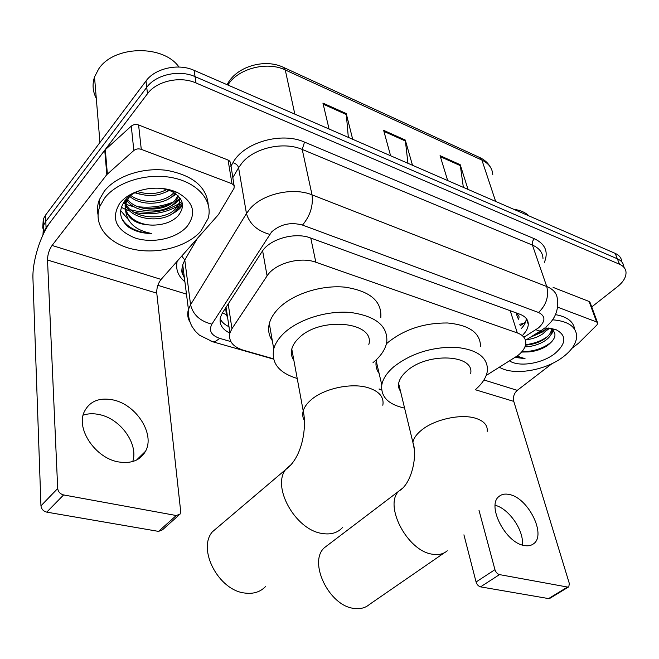 <?xml version="1.0" encoding="UTF-8"?>
<svg xmlns="http://www.w3.org/2000/svg" width="659" height="659" viewBox="0 0 659 659"><rect width="100%" height="100%" fill="white"/><g stroke="black" fill="none" stroke-linecap="round" stroke-linejoin="round"><path stroke-width="0.99" d="M486.202 375.465L517.809 355.58C522.851 351.511 525.511 347.342 525.8 343.059C525.857 338.446 523.024 335.077 517.315 332.935L315.834 262.241C300.257 256.285 274.704 263.485 267.084 275.899L231.952 328.693L229.925 332.96C228.269 341.057 232.767 346.815 243.418 350.234L273.501 358.817M516.261 313.791L518.427 319.253C519.704 316.765 518.979 314.944 516.261 313.791L516.969 313.182M225.699 307.835L226.268 314.541L227.619 317.597M379.073 388.95L381.627 389.675M523.098 334.673C526.409 331.238 528.131 327.811 528.279 324.385C528.271 319.796 525.487 316.411 519.91 314.252L310.546 237.965C294.993 231.811 269.589 239.003 262.051 251.631L222.404 312.934L220.477 317.086C218.912 323.94 222.042 329.286 229.876 333.124M526.302 318.536C526.121 321.921 524.407 325.307 521.162 328.693M182.288 203.03L179.487 205.031L182.288 203.03M177.633 206.185C164.198 213.598 149.585 215.6 133.802 212.19C149.585 215.6 164.198 213.598 177.633 206.185M130.004 211.102L125.787 209.513L130.004 211.102M125.507 209.389L121.322 207.28L125.507 209.389M549.071 328.652L546.954 330.225L549.071 328.652M42.868 235.106L43.824 231.622L46.072 227.717L147.484 93.735C156.587 81.016 180.187 75.785 196.02 82.976L619.501 264.243C623.447 265.997 625.613 268.617 626.009 272.093C626.264 277.027 623.398 281.912 617.401 286.764L591.733 306.937M186.464 294.12L157.855 285.322M42.711 228.154L43.288 219.06L45.52 215.147L145.985 80.999C154.989 68.281 178.383 63.099 194.092 70.34L615.209 253.386L617.351 258.798C621.289 260.56 623.455 263.188 623.859 266.681C623.455 263.188 621.289 260.56 617.351 258.798L195.056 76.625L617.351 258.798L619.501 264.243M145.985 80.999L146.735 87.342C155.779 74.624 179.281 69.409 195.056 76.625C179.281 69.409 155.779 74.624 146.735 87.342L45.792 221.408L146.735 87.342L147.484 93.735M42.983 234.423L43.552 225.312L45.792 221.408L43.552 225.312L42.983 234.423M228.986 326.707C224.686 324.698 221.729 322.037 220.131 318.701M171.628 202.684C160.887 206.638 149.667 207.98 137.962 206.737C149.667 207.98 160.887 206.638 171.628 202.684M130.515 209.76C147.97 214.472 164.124 212.445 178.984 203.68M179.322 203.458L181.892 201.621M348.331 137.377L346.23 113.554L322.926 103.092L329.072 129.007M352.689 139.28L346.23 113.554M463.359 187.378L460.196 164.692L440.064 155.656L447.683 180.566M468.038 189.413L460.196 164.692M407.954 163.3L405.285 140.046L383.645 130.342L390.589 155.746M412.493 165.269L405.285 140.046M615.209 253.386C619.139 255.157 621.305 257.801 621.717 261.302M495.156 505.288C508.97 508.567 524.267 530.8 522.323 545.026M524.103 545.487C527.941 546.237 531.105 545.668 533.584 543.774C546.69 534.935 528.197 497.916 509.465 494.538C505.165 493.542 501.664 494.201 498.978 496.491C486.523 505.404 505.338 542.728 524.103 545.487M557.539 307.135L596.634 321.954L589.08 301.468L590.2 302.786L597.491 322.556M553.09 287.373L589.08 301.468M568.808 586.823L549.861 598.347L548.568 598.586L567.523 587.045L568.808 586.823L569.318 583.462L513.781 401.389C512.859 397.031 514.02 393.349 517.274 390.35L552.168 363.537M480.543 586.864C478.434 586.255 476.943 584.624 476.07 581.988L494.95 569.664C495.856 572.325 497.372 573.973 499.481 574.607L480.543 586.864L548.568 598.586M463.928 534.828L476.07 581.988M499.481 574.607L567.523 587.045M494.95 569.664L479.019 510.396M571.996 348.29L578.61 343.158L596.873 325.027L597.746 323.248L596.634 321.954M513.789 209.298L515.239 209.521C521.104 210.559 525.66 212.668 528.889 215.864M552.613 319.796C567.737 321.081 575.76 326.394 576.674 335.736C576.65 342.804 572.309 349.74 563.634 356.527C545.907 370.58 513.608 376.025 499.464 367.244M555.479 314.64C567.135 316.707 573.528 321.592 574.648 329.294M515.247 357.433L525.034 358.636L517.076 356.14M552.003 341.551C543.873 348.273 533.823 351.667 521.862 351.725L528.172 351.955L521.566 352.054M528.172 351.955C535.47 351.387 541.929 349.221 547.555 345.448C556.328 338.528 557.292 332.869 550.454 328.462M545.001 327.861L556.237 329.78C566.773 335.588 566.336 343.496 554.927 353.512C542.448 363.521 519.358 367.343 509.605 360.951M525.503 345.127C532.9 344.591 539.334 342.474 544.804 338.767C548.988 335.785 551.179 332.68 551.385 329.459L551.369 328.965M524.918 346.873C532.661 346.552 539.482 344.418 545.38 340.481C549.565 337.499 551.764 334.393 551.97 331.18L551.567 329.088M530.347 337.284L542.53 331.955L546.896 327.91M526.327 339.797C532.884 338.915 538.469 336.864 543.098 333.652L548.535 328.017M551.048 334.525L553.741 331.049M532.175 336.139L545.257 329.706M525.602 344.682C534.4 343.578 541.805 340.777 547.802 336.288M551.805 332.507L553.272 330.488M515.684 357.145L525.034 358.636M328.396 544.655L324.376 547.72C307.951 562.036 329.129 606.173 354.188 608.422C360.267 609.229 365.325 607.928 369.361 604.501L444.355 552.786M470.691 373.381C474.546 354.46 427.353 352.186 406.924 370.926C402.13 375.062 399.362 379.271 398.637 383.546L398.786 387.953L400.664 391.899M404.593 408.119C388.258 404.461 380.655 396.743 381.792 384.947C382.904 378.859 386.841 372.846 393.629 366.915C410.433 353.776 430.632 347.202 454.208 347.194C476.358 349.097 487.454 356.717 487.495 370.045C486.754 376.783 482.701 383.332 475.337 389.691M386.421 343.817L387.756 342.606C404.255 329.385 424.149 322.844 447.428 322.976C469.323 325.052 480.345 332.853 480.502 346.387M379.131 373.505C376.454 369.748 375.473 365.523 376.19 360.835L376.429 359.625M219.249 525.973L212.387 531.821C197.107 549.26 218.656 590.555 244.975 593.059C253.484 594.13 260.33 591.971 265.486 586.584M368.826 344.476C375.506 321.749 319.969 316.106 298.667 338.24C295.043 341.724 292.744 345.332 291.78 349.048C290.784 353.183 291.476 356.947 293.873 360.349M297.217 378.455C278.93 372.903 271.104 363.051 273.74 348.899C275.174 343.668 278.411 338.586 283.461 333.652C298.008 319.426 327.095 310.241 350.876 312.514C376.1 316.221 388.06 326.123 386.759 342.227C385.49 348.891 381.479 355.217 374.707 361.198L373.01 362.631M272.307 340.678C268.79 335.522 267.801 329.821 269.325 323.569C270.709 318.272 273.88 313.14 278.831 308.173C293.107 293.856 321.732 284.737 345.201 287.184C370.111 291.089 381.973 301.196 380.803 317.514M292.637 353.694L291.344 353.306M83.116 415.154C88.158 413.473 93.652 413.3 99.6 414.643C120.712 418.918 138.654 444.141 132.739 461.547M118.216 461.877C131.174 464.01 140.293 460.452 145.565 451.184C155.153 434.174 136.454 404.783 113.373 399.988C99.13 397.163 89.344 401.265 84.031 412.295C76.147 429.503 95.687 458.046 118.216 461.877M141.273 149.346C138.464 148.473 135.985 148.86 133.835 150.507L106.824 174.602L104.74 150.219L131.281 126.116C133.39 124.469 135.828 124.09 138.596 124.979L141.273 149.346L231.993 183.737L228.063 160.03L229.662 161.068L230.469 162.518L234.011 185.237M138.596 124.979L228.063 160.03M104.74 150.219L50.924 221.317C40.529 234.752 32.167 261.466 32.958 278.749L40.949 505.832L57.695 488.517L47.514 260.033C47.588 254.679 49.112 249.819 52.077 245.461L106.824 174.602M178.787 515.247L162.427 529.869L158.539 531.393L176.258 515.527L180.146 514.028L180.681 511.343L156.776 293.164C156.562 288.016 157.995 283.436 161.093 279.416L218.434 214.62L234.044 188.276L234.209 185.583L231.993 183.737M57.695 488.517C58.19 491.836 60.158 493.978 63.602 494.934L46.748 512.134L158.539 531.393M46.748 512.134C43.337 511.219 41.41 509.119 40.949 505.832M63.602 494.934L176.258 515.527M96.296 98.372C92.713 91.494 92.128 84.36 94.517 76.979L98.578 69.121C113.735 45.356 163.292 44.408 178.968 67.029M104.765 197.906C117.459 181.447 148.291 172.419 173.457 177.93C198.721 183.293 213.294 201.456 208.104 218.524L200.904 231.136C186.967 246.96 157.097 254.778 132.55 249.094C107.944 243.575 92.59 224.768 99.888 206.283L104.765 197.906M98.018 214.702C96.972 209.735 97.425 204.727 99.369 199.685L104.221 191.299C115.902 176.151 142.921 167.065 166.908 170.376C192.609 175.319 206.382 186.637 208.211 204.348M139.856 190.575C133.62 192.873 128.736 196.118 125.202 200.328C118.043 210.328 119.271 219.323 128.876 227.314C135.103 231.375 142.632 233.434 151.463 233.484C135.095 230.189 126.446 222.124 125.515 209.282C128.711 220.353 138.637 225.609 155.277 225.04C164.849 224.464 172.353 221.515 177.798 216.201C185.665 206.506 183.556 198.186 171.48 191.234L162.452 188.482M187.123 226.375C176.645 238.55 152.682 243.863 134.922 237.948C115.745 229.917 110.72 218.31 119.847 203.12C126.05 195.731 135.227 190.978 147.369 188.861C158.407 187.28 168.383 188.482 177.312 192.469C193.614 201.753 196.884 213.055 187.123 226.375M124.839 200.773C127.986 218.409 164.248 222.503 175.92 208.351L179.256 202.956L179.808 197.733M124.708 200.937C125.671 219.793 163.951 225.156 176.175 210.345L179.512 204.949L179.446 197.263M127.574 199.595C137.327 212.19 165.228 211.918 174.915 200.443L177.996 195.657M127.022 200.633C135.96 213.953 165.203 214.307 175.162 202.412L178.68 196.366M130.754 195.393C142.896 204.702 165.318 202.437 173.91 192.617L173.96 192.568M129.79 196.448C141.512 206.646 165.277 204.792 174.165 194.562L175.179 193.351M137.212 191.448C147.904 194.916 157.962 194.183 167.386 189.257M134.914 192.346C147.534 197.28 159.148 196.44 169.775 189.8M176.019 192.197L175.426 191.654M131.215 194.924L128.884 197.585L126.198 202.659L125.515 209.282M174.544 191.884L174.89 191.44M126.882 198.483L126.001 200.633C121.009 214.043 137.69 226.292 155.277 225.04M134.263 192.617L140.145 194.257M166.225 191.934L170.343 189.957M167.781 199.389L176.315 194.191M169.314 206.926L175.772 203.211L180.484 198.713M170.829 214.537C176.159 212.025 180.064 208.903 182.559 205.188M120.638 210.518L127.739 218.969M173.457 195.295L175.64 193.68M174.693 202.906L179.808 198.4M175.937 210.6L182.469 204.125M121.841 218.689C127.426 227.586 137.303 232.52 151.463 233.484M519.737 324.261L523.856 323.347L525.528 322.169M222.396 312.943L226.268 314.541M510.214 310.719L517.315 332.935M228.203 303.972L231.952 328.693M262.62 250.807L267.084 275.899M310.768 238.047L315.834 262.241M523.921 337.227L538.485 327.894C545.685 321.254 545.701 316.114 538.543 312.481L302.514 225.081C290.751 221.861 280.446 224.151 271.599 231.935L211.893 324.137C208.565 330.645 211.201 335.398 219.801 338.405L230.831 341.584M189.965 322.07C187.634 318.14 187.123 313.939 188.425 309.458L190.566 304.746L246.458 213.5L250.181 208.557C262.974 193.688 293.222 186.983 312.028 194.842L546.756 286.533C553.642 289.383 557.176 293.725 557.357 299.565C558.535 307.893 556.295 315.496 550.652 322.375L545.99 327.012M230.856 166.356L232.965 162.699C243.558 142.533 281.434 131.545 304.532 142.097L534.408 238.747C532.521 240.659 531.854 242.767 532.406 245.082L546.756 286.533C549.071 296.311 546.336 304.96 538.543 312.481M302.514 225.081C310.208 215.798 313.379 205.715 312.028 194.842L302.226 149.445C283.848 141.298 254.506 147.797 242.174 162.757L238.591 167.732L246.458 213.5C249.448 223.846 257.191 230.807 269.688 234.357M534.408 238.747C545.347 244.003 548.659 251.886 544.35 262.397M542.991 258.501C542.719 252.529 539.194 248.056 532.406 245.082L302.226 149.445L304.532 142.097M184.899 281.797C178.021 276.022 175.451 269.169 177.189 261.219M196.02 82.976L194.092 70.34M46.072 227.717L45.52 215.147M184.133 275.8L182.757 274.597M211.893 324.137C200.13 321.246 193.021 314.78 190.566 304.746L184.792 260L182.732 264.786C181.48 269.399 182.032 273.74 184.388 277.81M232.965 162.699C236.013 163.63 237.883 165.302 238.591 167.732L232.759 177.732M197.379 238.401L184.792 260L181.727 256.087M219.801 338.405L215.213 341.502L212.808 341.799L211.012 341.271M536.022 329.64C538.502 331.106 540.339 331.32 541.525 330.299L544.787 327.984M528.279 324.376L526.401 318.659M227.792 83.504L226.935 84.616M227.133 84.698C235.947 66.641 264.556 58.239 283.23 67.259L285.265 69.953C266.977 60.949 237.734 68.66 227.882 85.027M492.775 174.742C492.405 168.3 488.78 163.416 481.91 160.088L479.447 157.402L283.889 67.564M495.65 201.415L481.91 160.088L285.265 69.953L294.82 114.122M383.933 131.396L405.474 141.051M440.377 156.694L460.419 165.673M323.182 104.171L346.403 114.575M475.353 389.741L513.781 401.389M483.937 379.971L517.274 390.35M487.223 431.357C487.808 425.212 483.821 420.813 475.279 418.16C460.641 413.638 434.495 419.437 421.636 430.055C416.62 434.1 413.695 438.186 412.872 442.296L414.371 449.677M447.247 550.792C443.383 554.128 438.383 555.265 432.246 554.186C406.965 550.85 383.381 504.712 399.14 490.815L403.168 487.784M382.83 405.269C384.238 397.146 379.279 391.273 367.961 387.665C351.099 382.475 323.034 388.703 310.48 400.4C306.682 403.819 304.26 407.328 303.214 410.919C302.226 414.519 302.679 417.822 304.573 420.837M342.383 527.661C337.441 532.974 330.629 534.902 321.963 533.444C295.174 529.762 271.31 486.309 285.973 469.134L292.159 463.705M47.514 260.033L156.776 293.164M52.077 245.461L161.093 279.416M105.283 149.618L107.384 174.001M133.835 150.507L131.281 126.116M180.36 198.524L178.465 199.825M171.027 203.755C162.246 207.42 152.896 208.919 142.97 208.269M134.625 207.058L126.24 204.463M125.416 204.117L123.233 203.104M520.19 325.67L522.694 324.08M226.07 307.267L229.925 332.96M43.824 231.622L43.288 219.06M273.584 359.139L212.808 341.799L199.413 335.143L195.377 331.263L192.024 326.534C189.232 321.304 188.029 315.612 188.425 309.458L182.732 264.786C180.657 273.534 182.634 273.74 184.355 277.53M379.139 389.238L381.66 389.963M525.478 340.324L540.808 330.744M480.23 157.765C484.719 159.964 488.08 163.045 490.329 167.007M532.307 544.606L533.584 543.774M551.97 331.18L551.385 329.459M549.878 328.166L556.237 329.78M398.637 383.546L412.872 442.296C417.765 455.913 411.562 483.706 399.329 490.774L324.376 547.72M381.792 384.947L376.19 360.835M291.78 349.048L303.214 410.919C307.02 427.32 302.25 457.247 286.245 469.093L212.387 531.821M273.74 348.899L269.325 323.569M136.52 460.073L145.565 451.184M179.512 204.949L179.256 202.956M178.482 197.008L178.35 196.02M126.198 202.659L126.001 200.633M171.48 191.234L177.312 192.469M99.888 206.283L99.369 199.685M99.946 142.476L94.517 76.979"/></g></svg>
